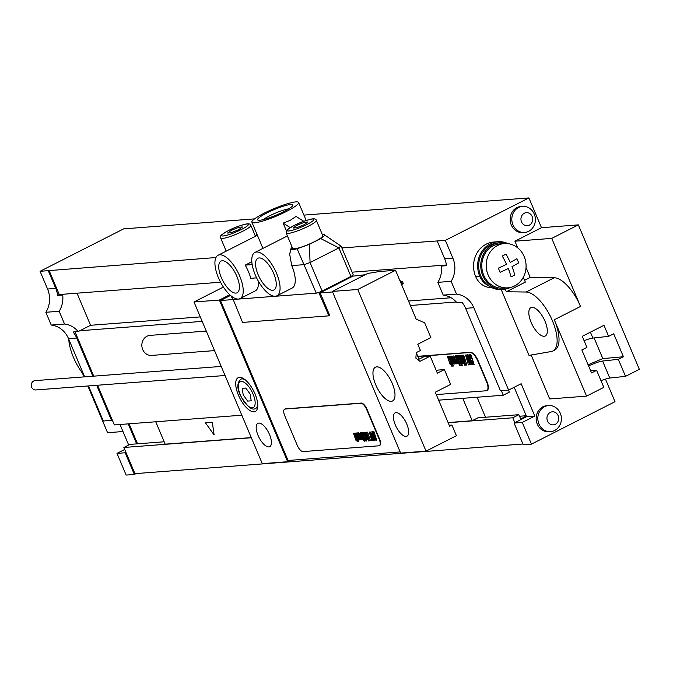 <?xml version="1.0" encoding="UTF-8"?>
<svg xmlns="http://www.w3.org/2000/svg" width="673" height="673" viewBox="0 0 673 673"><rect width="100%" height="100%" fill="white"/><g stroke="black" fill="none" stroke-linecap="round" stroke-linejoin="round"><path stroke-width="1.01" d="M508.477 390.113L509.335 392.149L503.253 395.236L438.636 400.166M501.326 390.66L503.253 395.236M462.763 398.323L472.219 420.718L477.923 417.824L518.858 414.694L512.784 417.782L514.845 422.678L526.623 416.696L534.808 416.074L522.273 422.434L531.443 444.13L614.996 401.697L605.448 379.092M518.858 414.694L520.658 418.951L526.353 416.057L526.623 416.696M465.623 308.327L473.809 307.696A23.37 20.998 85.6 0 0 456.53 294.101L443.229 295.111A23.37 20.998 85.6 0 1 456.841 302.665L461.956 302.278A23.37 20.998 -94.4 0 1 465.623 308.327L500.426 390.727L508.62 390.104L521.154 383.736L534.808 416.074M341.876 247.925L445.358 240.354L528.911 197.921L541.496 227.701L578.343 224.883L639.35 369.317L625.52 376.342L618.327 359.323L623.408 356.749L602.815 358.6L594.082 337.93M517.714 247.841L514.912 241.203L541.496 227.701M524.57 280.279L530.206 277.419L526.042 267.551M508.081 243.651A24.539 22.041 85.6 0 0 497.835 241.725L493.746 242.036A24.539 22.041 85.6 0 0 475.676 276.628A18.693 16.791 -94.4 0 0 491.61 287.59M531.157 355.024L549.715 398.946L586.562 396.128L554.3 319.768A32.716 13.46 63.1 0 1 554.788 350.027L552.886 350.995A32.716 13.46 -116.9 0 1 551.263 351.525L529.012 355.394L501.183 289.508M473.809 307.696L508.62 390.104M445.358 240.354L452.853 258.087A23.37 20.998 85.6 0 1 451.137 281.331L456.53 294.101M537.281 424.116A13.09 11.761 -94.4 0 1 546.922 405.668L548.596 405.541A13.09 11.761 -94.4 0 1 558.077 409.68A13.998 13.998 0 0 1 559.33 426.102A13.09 11.761 85.6 0 1 550.581 431.637L548.916 431.763A13.09 11.761 -94.4 0 1 537.281 424.116M511.278 224.959A13.09 11.761 -94.4 0 1 520.919 206.51L522.585 206.384A13.09 11.761 -94.4 0 1 532.065 210.523A13.998 13.998 0 0 1 533.319 226.944A13.09 11.761 85.6 0 1 524.578 232.479L522.904 232.606A13.09 11.761 -94.4 0 1 511.278 224.959M524.578 232.479A13.09 11.761 85.6 0 1 512.944 224.832A13.09 11.761 -94.4 0 1 522.585 206.384M521.508 221.88A6.545 5.88 85.6 0 0 529.34 225.144A6.545 5.88 85.6 0 0 532.141 216.487A6.545 5.88 -94.4 0 0 524.309 213.232A6.545 5.88 -94.4 0 0 521.508 221.88M550.581 431.637A13.09 11.761 85.6 0 1 538.955 423.99A13.09 11.761 -94.4 0 1 548.596 405.541M547.511 421.037A6.545 5.88 85.6 0 0 555.343 424.293A6.545 5.88 85.6 0 0 558.144 415.636A6.545 5.88 -94.4 0 0 550.312 412.381A6.545 5.88 -94.4 0 0 547.511 421.037M528.911 197.921L303.927 215.099M254.562 218.868L123.63 228.87L40.069 271.303L47.564 289.037A23.37 20.998 85.6 0 1 45.857 312.28L51.241 325.051A23.37 20.998 85.6 0 1 68.52 338.645L84.655 376.846M68.739 339.167A32.716 13.46 -116.9 0 0 83.881 375.004M88.491 385.932L103.331 421.054L112.282 420.045L114.343 424.932L241.817 415.199M120.013 424.503L128.686 445.038M124.707 449.463L116.993 453.383L126.154 475.079L134.339 474.457L136.123 473.556M40.069 271.303L215.94 257.54M437.172 240.976L444.668 258.718A23.37 20.998 -94.4 0 1 446.502 265.692L441.387 266.079L443.061 265.229L352.114 272.178M451.137 281.331L437.837 282.349A23.37 20.998 85.6 0 0 441.387 266.079M443.229 295.111L437.837 282.349M514.189 387.269L526.353 416.057M514.845 422.678L514.088 423.065L523.249 444.76L531.443 444.13M477.064 397.238L485.519 417.243M448.092 422.56L472.219 420.718M155.732 421.778L165.188 444.163L251.273 437.593M512.784 417.782L448.159 422.72M251.34 437.744L123.866 447.478L129.948 444.399L164.178 441.782M123.866 447.478L125.935 452.374L125.178 452.761L134.339 474.457M77.008 293.184L90.569 325.286L78.169 331.587L73.046 331.974A23.37 20.998 -94.4 0 1 76.705 338.023L92.849 376.224M96.685 385.301L111.516 420.423M78.169 331.587A23.37 20.998 85.6 0 0 64.549 324.033L51.241 325.051M64.549 324.033L59.157 311.271L45.857 312.28M48.263 270.672L55.758 288.414A23.37 20.998 -94.4 0 1 57.592 295.388L62.707 294.993L64.381 294.151L59.266 294.538L57.592 295.388M59.157 311.271A23.37 20.998 85.6 0 0 62.707 294.993M128.198 423.872L136.653 443.886M129.09 423.805L137.544 443.818M75.014 331.823L93.74 376.157M97.577 385.234L112.282 420.045M49.02 270.285L59.266 294.538M125.935 452.374L134.92 473.649L522.938 444.012M125.178 452.761L116.993 453.383M519.514 416.251L526.219 415.737M446.409 264.977L443.061 265.229M220.551 282.223L64.381 294.151M90.569 325.286L200.293 316.907M408.511 301.008L451.103 297.752M456.26 301.992L410.404 305.492M202.186 321.391L79.835 330.737M486.941 390.491A9.346 3.845 -116.9 0 0 487.143 390.416A9.346 3.845 -116.9 0 0 487 381.768L478.015 360.492A9.346 3.845 -116.9 0 0 470.326 352.299L417.765 356.311M436.272 394.588L486.125 390.777A9.346 3.845 -116.9 0 0 486.764 390.601A9.346 3.845 -116.9 0 0 486.621 381.961L477.637 360.686A9.346 3.845 -116.9 0 0 469.947 352.492L417.832 356.471M514.088 423.065L522.273 422.434M122.982 431.528L107.579 432.705L87.843 385.974M84.007 376.897L82.409 373.103M545.029 321.29A15.891 6.537 -116.9 0 0 530.879 307.654A15.891 6.537 -116.9 0 0 531.115 322.35A15.891 6.537 -116.9 0 0 545.265 335.987A15.891 6.537 -116.9 0 0 545.029 321.29M505.246 289.121L506.357 291.746L526.135 292.023L554.232 277.747A32.716 13.46 63.1 0 1 580.505 306.459L554.3 319.768M552.886 350.995A32.716 13.46 -116.9 0 0 551.582 318.859A32.716 13.46 -116.9 0 0 526.135 292.023M490.718 244.913A23.37 20.998 -94.4 0 1 497.927 242.886L499.972 242.726A23.37 20.998 85.6 0 0 492.771 244.762A23.37 20.998 -94.4 0 0 481.473 271.741A23.37 20.998 -94.4 0 0 503.53 289.331L501.486 289.491A23.37 20.998 -94.4 0 1 488.463 285.714A23.37 20.998 -94.4 0 1 478.739 264.38A23.37 20.998 -94.4 0 1 490.718 244.913M497.835 241.725A24.539 22.041 85.6 0 0 479.765 276.317A18.693 16.791 85.6 0 0 488.463 285.714M506.357 291.746L525.344 282.105L523.308 277.293M510.496 287.421A23.37 20.998 -94.4 0 1 503.53 289.331M507.148 243.559A23.37 20.998 85.6 0 0 499.972 242.726M503.446 288.17A22.201 19.946 -94.4 0 1 482.482 271.455A22.201 19.946 -94.4 0 1 493.216 245.822A22.201 19.946 85.6 0 1 500.064 243.895L504.439 243.559A22.201 19.946 85.6 0 0 497.591 245.485A22.201 19.946 -94.4 0 0 486.857 271.126A22.201 19.946 -94.4 0 0 507.821 287.834L503.446 288.17M504.439 243.559A22.201 19.946 85.6 0 1 525.394 260.274A22.201 19.946 85.6 0 1 514.668 285.907A22.201 19.946 -94.4 0 1 507.821 287.834M530.206 277.419L554.232 277.747M514.912 241.203L551.751 238.385L580.505 306.459M584.097 340.706A11.921 1.834 157.1 0 1 592.888 338.065L608.628 336.349L613.7 333.774L623.408 356.749M608.628 336.349L603.95 325.295L582.246 336.315L586.915 347.377L581.834 349.96L591.542 372.926L596.623 370.352L590.549 370.587M586.562 396.128L603.807 387.37L596.623 370.352M551.751 238.385L578.343 224.883M600.989 380.699A11.921 1.834 157.1 0 1 609.78 378.058L625.52 376.342M588.093 364.774L602.815 358.6M588.614 365.986A11.921 1.834 157.1 0 1 602.596 361.039L618.327 359.323M287.665 461.712L219.373 300.049L193.992 301.992L262.285 463.655L287.665 461.712L290.458 460.298M269.536 434.556A13.09 5.384 63.1 0 1 269.73 446.662A13.09 5.384 63.1 0 1 258.07 435.431A13.09 5.384 63.1 0 1 257.877 423.325A13.09 5.384 63.1 0 1 269.536 434.556M255.025 393.941A18.928 7.79 63.1 0 1 255.303 411.455A18.928 7.79 63.1 0 1 238.444 395.211A18.928 7.79 63.1 0 1 238.158 377.696A18.928 7.79 63.1 0 1 255.025 393.941M332.361 291.426L400.654 453.089L426.034 451.146L357.742 289.483L332.361 291.426L367.837 273.406A351.466 53.975 -22.9 0 0 379.16 271.547L395.531 270.294L416.2 319.221L424.596 322.704L430.88 337.594L417.782 344.248L420.423 350.507L416.276 352.61L415.872 358.112L419.96 361.334L430.182 356.143L437.374 373.162L444.399 369.595L438.359 370.057L436.466 371.016M406.778 424.074A13.09 5.384 63.1 0 1 406.972 436.18A13.09 5.384 63.1 0 1 395.32 424.949A13.09 5.384 63.1 0 1 395.127 412.843A13.09 5.384 63.1 0 1 406.778 424.074M392.266 383.459A18.928 7.79 -116.9 0 0 375.408 367.214A18.928 7.79 -116.9 0 0 375.685 384.729A18.928 7.79 -116.9 0 0 392.544 400.973A18.928 7.79 -116.9 0 0 392.266 383.459M318.766 292.486L328.946 315.839L242.566 322.434L233.186 299.485A4.677 0.715 157.1 0 1 232.681 299.376L231.285 296.07M426.034 451.146L456.42 435.717L451.928 425.084L449.648 426.236L435.271 392.208L450.649 384.392L444.399 369.595M418.985 359.205L416.839 354.124L416.158 354.175M451.928 425.084L449.244 425.286M193.992 301.992L223.402 287.051M399.913 280.658A143.181 58.921 63.1 0 1 402.547 281.735L403.228 283.367A143.181 58.921 63.1 0 1 401.646 284.763M319.111 293.31L352.963 276.115A351.466 53.975 -22.9 0 0 365.355 274.668M352.963 276.115L352.669 275.4M357.742 289.483L395.531 270.294M229.779 294.766L219.373 300.049M400.157 451.92L288.061 460.475L220.492 300.52L233.211 299.544M319.414 293.285L320.18 292.906L329.703 315.452L328.946 315.839M320.18 292.906L332.588 291.956M379.471 445.56A7.008 2.885 -116.9 0 0 379.673 445.484A7.008 2.885 -116.9 0 0 379.564 438.998L366.987 409.218A7.008 2.885 -116.9 0 0 361.224 403.068L285.487 408.856A7.008 2.885 -116.9 0 0 285.007 408.982A7.008 2.885 -116.9 0 0 284.822 409.1M220.492 300.52L230.511 295.43M292.191 247.277L290.921 248.749L289.676 254.268L291.754 265.591L304.23 264.64L310.068 262.554L322.115 291.056A4.677 0.715 157.1 0 1 316.268 293.142L233.195 299.485L231.966 296.591M322.115 291.056L350.944 276.41L338.906 247.908L340.656 246.141M289.676 254.268L290.988 249.203C291.417 249.86 293.453 249.708 297.096 248.741L309.429 244.333L320.769 238.579C323.562 236.77 324.79 235.516 324.462 234.835L341.118 246.192L353.207 274.752A4.677 0.715 157.1 0 1 350.944 276.41M258.339 281.129A24.304 10.002 63.1 0 1 255.269 290.887L240.076 298.602A24.304 10.002 -116.9 0 0 242.019 282.753A24.304 10.002 -116.9 0 0 236.45 269.562A24.304 10.002 -116.9 0 0 218.069 255.26A24.304 10.002 -116.9 0 0 220.155 281.465A24.304 10.002 -116.9 0 0 240.076 298.602M291.754 265.591A24.304 10.002 63.1 0 1 292.116 288.078L276.923 295.792A24.304 10.002 -116.9 0 0 274.836 269.587A24.304 10.002 -116.9 0 0 254.916 252.451A24.304 10.002 -116.9 0 0 252.972 268.3A24.304 10.002 -116.9 0 0 258.541 281.491A24.304 10.002 -116.9 0 0 276.923 295.792M286.404 230.847L283.14 223.116L290.113 220.416L296.036 216.403L303.784 221.308M258.138 274.71A17.759 7.31 63.1 0 1 257.877 258.281A17.759 7.31 63.1 0 1 273.701 273.524A17.759 7.31 63.1 0 1 273.961 289.954A17.759 7.31 63.1 0 1 258.138 274.71M221.299 277.528A17.759 7.31 63.1 0 1 221.03 261.099A17.759 7.31 63.1 0 1 236.854 276.342A17.759 7.31 63.1 0 1 237.115 292.772A17.759 7.31 63.1 0 1 221.299 277.528M251.811 261.763L245.182 265.128A24.304 10.002 63.1 0 1 250.76 278.319L256.615 277.865M218.069 255.26L256.649 235.668A24.304 10.002 63.1 0 1 257.439 235.365M286.185 233.068L292.654 248.387A16.362 2.515 -22.9 0 0 314.888 241.472A16.362 2.515 -22.9 0 0 322.796 235.651L316.327 220.34C316.024 218.918 314.35 218.498 311.288 219.087C304.398 220.862 298.661 223.007 294.067 225.522C283.123 231.907 286.984 230.301 286.185 233.068A16.362 2.515 -22.9 0 0 308.419 226.153A16.362 2.515 -22.9 0 0 316.327 220.34M324.344 234.717L322.317 234.515M320.769 238.579L338.906 247.908L310.068 262.554L309.429 244.333M245.182 265.128L252.156 264.598M264.136 213.198A25.355 3.895 -22.9 0 0 251.887 222.216A25.355 3.895 -22.9 0 0 286.345 211.499A25.355 3.895 -22.9 0 0 298.593 202.48A25.355 3.895 -22.9 0 0 264.136 213.198M226.204 251.13L220.685 238.074A16.362 2.515 -22.9 0 0 242.919 231.159A16.362 2.515 -22.9 0 0 250.827 225.337L255.446 236.282L256.808 233.876M283.14 223.116L290.256 227.625M263.278 219.608A15.891 2.44 157.1 0 1 269.536 215.856A15.891 2.44 157.1 0 1 288.784 208.84M266.844 212.988A19.164 2.944 157.1 0 1 284.99 205.686A19.164 2.944 157.1 0 1 292.856 205.408A19.164 2.944 157.1 0 1 283.636 211.709A19.164 2.944 157.1 0 1 257.978 220.138A19.164 2.944 157.1 0 1 266.844 212.988M430.182 356.143L424.141 356.597L419.018 359.205L417.411 359.323M416.839 354.124L416.141 354.486M378.815 445.804A7.008 2.885 -116.9 0 0 379.294 445.677A7.008 2.885 -116.9 0 0 379.185 439.191L366.608 409.411A7.008 2.885 -116.9 0 0 360.837 403.262L285.108 409.049A7.008 2.885 -116.9 0 0 284.629 409.176A7.008 2.885 -116.9 0 0 284.729 415.662L297.306 445.442A7.008 2.885 -116.9 0 0 303.077 451.591L378.815 445.804M225.043 375.5L35.804 389.953A4.677 4.198 -94.4 0 1 31.387 386.437A4.677 4.198 -94.4 0 1 33.65 381.036A4.677 4.198 -94.4 0 1 35.089 380.632L221.207 366.423M206.283 331.082L150.113 335.373A10.045 9.027 -94.4 0 0 142.71 349.539A10.045 9.027 85.6 0 0 151.635 355.411L214.536 350.608M472.909 363.227L471.832 360.215L472.909 363.227M474.145 364.446L470.848 354.621L470.04 354.679L471.352 358.776L469.788 354.696L468.988 354.755L472.337 364.202L474.145 364.446M469.434 362.856L470.149 364.472L471.664 364.345L470.419 360.358L468.988 358.978L468.13 356.53L469.182 358.902L469.99 358.844L469.266 356.673L468.551 355.066L467.685 354.789L467.02 355.167L468.097 358.86L469.88 361.107L470.646 363.336L469.729 361.308L468.93 361.367L469.434 362.856M469.678 364.783L466.381 354.957L465.581 355.016L468.391 364.884L469.678 364.783M466.936 364.993L463.647 355.167L462.359 355.268L463.276 356.522L465.657 365.094L466.936 364.993M465.287 365.119L461.989 355.294L461.299 355.344L464.597 365.17L465.287 365.119M461.905 360.299L462.477 362.368L461.905 360.299M461.535 359.189L460.618 359.256L462.115 363.227L462.864 363.496L463.411 363.142L463.142 361.881L460.896 355.638L459.6 355.739L459.852 356.984L460.349 358.465L461.047 358.406L460.635 356.581L461.535 359.189M462.317 365.346L459.02 355.521L458.372 355.571L459.642 359.357L458.035 355.596L457.329 355.647L460.096 363.656L460.753 363.605L460.038 360.652L461.67 365.397L462.317 365.346M460.357 365.498L457.606 357.287L457.017 355.95L456.101 355.731L458.793 363.757L459.667 365.548L460.357 365.498M456.37 362.066L456.975 363.538L458.54 363.765L455.857 355.765L455.167 355.815L457.413 362.596L456.546 360.585L455.89 360.635L456.37 362.066M455.571 362.486L453.619 357.026L455.571 362.486M456.252 362.411L454.006 356.16L453.265 355.908L452.71 356.261L452.963 357.506L454.654 362.537L455.974 364.017L456.521 363.672L456.252 362.411M452.609 362.352L453.223 363.832L454.813 364.051L452.13 356.051L451.44 356.101L453.636 362.966L451.221 356.118L450.531 356.168L452.609 362.352M452.836 364.211L450.153 356.194L449.463 356.253L452.155 364.261L452.836 364.211M453.451 366.028L453.064 364.875L452.374 364.926L452.761 366.078L453.451 366.028M452.374 366.104L449.084 356.278L448.437 356.328L449.707 360.114L448.1 356.354L447.394 356.412L450.161 364.413L450.817 364.362L450.102 361.409L451.734 366.154L452.374 366.104M512.944 275.938A35.593 5.468 157.1 0 1 511.051 276.881A37.318 15.361 -116.9 0 0 508.283 268.485A37.318 5.729 157.1 0 1 500.081 272.321A35.593 14.646 -116.9 0 0 498.323 268.157A37.318 5.729 -22.9 0 0 506.525 264.321A37.318 15.361 -116.9 0 0 502.243 256.034A35.593 5.468 -22.9 0 0 504.136 255.092A35.593 5.468 -22.9 0 0 505.97 254.15A37.318 15.361 63.1 0 1 510.243 262.428A37.318 5.729 -22.9 0 0 516.931 258.701A35.593 14.646 63.1 0 1 518.698 262.874A37.318 5.729 157.1 0 1 512.01 266.601A37.318 15.361 63.1 0 1 514.769 274.996A35.593 5.468 157.1 0 1 512.944 275.938M214.115 434.935L212.332 422.341L205.475 422.863L214.115 434.935M245.805 388.06L242.263 388.329L243.189 394.849L247.656 401.091L251.197 400.822L250.28 394.302L245.805 388.06M375.702 439.191L374.76 436.567L375.702 439.191M376.779 440.251L373.902 431.687L373.204 431.746L374.348 435.313L372.985 431.763L372.287 431.814L375.206 440.041L376.779 440.251M372.674 438.863L373.296 440.277L374.617 440.167L373.532 436.693L372.287 435.49L371.538 433.353L372.455 435.423L373.162 435.372L372.522 433.479L371.908 432.083L371.143 431.839L370.571 432.167L371.504 435.389L373.725 439.284L372.935 437.517L372.236 437.576L372.674 438.863M372.884 440.554L370.015 431.99L369.317 432.041L371.765 440.638L372.884 440.554M370.503 440.731L367.626 432.167L366.507 432.251L369.384 440.815L370.503 440.731M369.056 440.84L366.188 432.276L365.59 432.327L368.459 440.891L369.056 440.84M366.112 436.642L366.617 438.451L366.112 436.642M365.792 435.675L364.993 435.734L366.289 439.191L366.945 439.427L367.424 439.124L365.725 433.648L364.589 432.36L364.101 432.663L364.329 433.749L364.758 435.036L365.363 434.994L365.002 433.404L365.792 435.675M366.474 441.042L363.597 432.478L363.033 432.52L364.143 435.818L362.739 432.546L362.124 432.588L364.539 439.57L365.111 439.519L364.488 436.954L365.91 441.084L366.474 441.042M364.766 441.168L362.368 434.018L361.847 432.848L361.056 432.663L363.403 439.654L364.169 441.219L364.766 441.168M361.292 438.182L361.822 439.469L363.176 439.662L360.837 432.689L360.24 432.731L362.2 438.645L361.443 436.895L360.871 436.937L361.292 438.182M360.593 438.544L358.894 433.791L360.593 438.544M361.191 438.485L359.719 434.102L358.583 432.815L358.095 433.126L359.786 438.586L360.947 439.881L361.191 438.485M358.011 438.434L358.549 439.721L359.929 439.906L357.59 432.932L356.993 432.983L358.902 438.964L356.799 433L356.202 433.042L358.011 438.434M358.213 440.049L355.874 433.067L355.268 433.109L357.615 440.092L358.213 440.049M358.743 441.631L358.406 440.63L357.809 440.672L358.145 441.673L358.743 441.631M357.809 441.698L354.94 433.134L354.377 433.185L355.479 436.483L354.082 433.202L353.468 433.252L355.882 440.226L356.446 440.184L355.824 437.61L357.245 441.749L357.809 441.698M308.007 221.972L304.465 222.241L296.995 225.27L293.066 228.029L296.616 227.76L304.087 224.732L308.007 221.972M242.507 226.978L238.965 227.247L231.495 230.275L227.567 233.035L231.117 232.765L238.587 229.737L242.507 226.978M444.668 258.718L452.853 258.087M76.705 338.023L68.52 338.645M55.758 288.414L47.564 289.037M479.765 276.317L475.676 276.628M609.78 378.058L602.596 361.039M592.888 338.065L590.406 332.176M402.547 281.735L400.755 282.643M403.228 283.367L401.445 284.275M297.096 248.741L316.268 293.142M228.694 230.486A14.486 2.221 -22.9 0 0 223.268 235.979A14.486 2.221 -22.9 0 0 241.38 229.518A14.486 2.221 -22.9 0 0 246.814 224.025A14.486 2.221 -22.9 0 0 228.694 230.486M306.88 224.521A14.486 2.221 -22.9 0 0 312.314 219.019A14.486 2.221 -22.9 0 0 294.194 225.489A14.486 2.221 -22.9 0 0 288.767 230.982A14.486 2.221 -22.9 0 0 306.88 224.521M326.598 236.324L324.462 234.835M257.633 407.384L255.656 408.393A16.362 6.73 -116.9 0 0 257.725 404.397M240.387 395.059A14.486 5.964 -116.9 0 0 252.299 407.762A14.486 5.964 -116.9 0 0 253.073 394.092A14.486 5.964 -116.9 0 0 241.161 381.389A14.486 5.964 -116.9 0 0 240.387 395.059M245.292 379.9A16.362 6.73 -116.9 0 0 240.841 379.219C237.115 382.592 236.896 387.858 240.185 395.017C246.983 406.517 252.139 410.976 255.656 408.393M250.827 225.337C250.524 223.916 248.85 223.495 245.788 224.084C238.898 225.867 233.161 228.012 228.568 230.519C217.623 236.904 221.484 235.306 220.685 238.074M287.405 235.954L254.916 252.451M262.933 248.379L251.887 222.216M306.19 220.466L298.593 202.48M242.818 378.218L240.841 379.219"/></g></svg>
